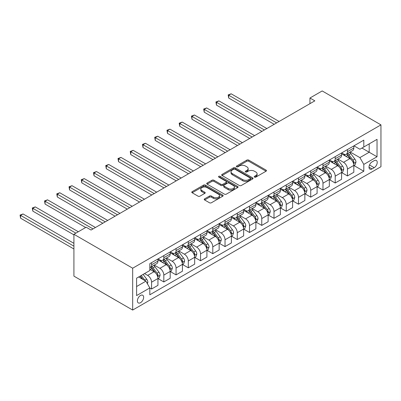 <?xml version="1.0" encoding="UTF-8"?>
<svg xmlns="http://www.w3.org/2000/svg" width="401" height="401" viewBox="0 0 401 401"><rect width="100%" height="100%" fill="white"/><g stroke="black" fill="none" stroke-linecap="round" stroke-linejoin="round"><path stroke-width="0.6" d="M254.49 177.107A0.952 0.551 0 0 0 255.838 177.107L266.053 171.212A1.358 0.787 0 0 0 266.449 170.656A1.358 0.787 0 0 0 266.053 170.099L248.745 160.109A1.358 0.787 0 0 0 246.826 160.109L236.61 166.009A0.952 0.551 0 0 0 236.329 166.395A0.952 0.551 0 0 0 236.61 166.786A0.952 0.551 0 0 0 237.958 166.786L239.277 166.019A4.351 2.511 0 0 1 245.432 166.019L246.871 166.851A4.351 2.511 0 0 1 248.149 168.631A4.351 2.511 0 0 1 246.871 170.405L245.552 171.167A0.952 0.551 0 0 0 245.272 171.558A0.952 0.551 0 0 0 245.552 171.944A0.952 0.551 0 0 0 246.896 171.944L248.219 171.182A4.351 2.511 0 0 1 254.369 171.182L255.813 172.014A4.351 2.511 0 0 1 257.086 173.788A4.351 2.511 0 0 1 255.813 175.568L254.49 176.33A0.952 0.551 0 0 0 254.214 176.721A0.952 0.551 0 0 0 254.49 177.107L254.49 176.33M140.515 302.705A4.431 2.561 120 0 0 143.408 298.795A4.431 2.561 120 0 0 142.731 295.246A4.431 2.561 120 0 0 140.515 295.467A4.431 2.561 120 0 0 137.618 299.372A4.431 2.561 120 0 0 138.295 302.92A4.431 2.561 120 0 0 140.515 302.705M204.62 198.851A1.358 0.787 0 0 0 204.224 199.402A1.358 0.787 0 0 0 204.62 199.959L209.477 202.761A1.358 0.787 0 0 0 211.402 202.761L222.745 196.214A1.358 0.787 0 0 0 223.141 195.658A1.358 0.787 0 0 0 222.745 195.102L205.437 185.112A1.358 0.787 0 0 0 203.518 185.112L192.174 191.663A1.358 0.787 0 0 0 191.773 192.219A1.358 0.787 0 0 0 192.174 192.771L198.039 196.159A1.358 0.787 0 0 0 199.959 196.159L204.816 193.357A1.358 0.787 0 0 0 205.212 192.801A1.358 0.787 0 0 0 204.816 192.244L201.909 190.565A3.639 2.1 0 0 1 200.841 189.082A3.639 2.1 0 0 1 203.086 187.142A3.639 2.1 0 0 1 207.051 187.598L218.44 194.174A3.639 2.1 0 0 1 219.507 195.658A3.639 2.1 0 0 1 217.262 197.598A3.639 2.1 0 0 1 213.297 197.142L211.402 196.049A1.358 0.787 0 0 0 209.477 196.049L204.62 198.851L204.62 199.959M380.95 124.871L322.188 90.947L309.943 98.014L314.84 100.841L91.057 230.044L86.16 227.217L73.914 234.284L132.676 268.209L380.95 124.871L380.95 166.716L132.676 310.053L132.676 268.209M239.372 185.503A1.358 0.787 0 0 0 241.297 185.503L252.64 178.951A1.358 0.787 0 0 0 253.041 178.4A1.358 0.787 0 0 0 252.64 177.844L235.337 167.854A1.358 0.787 0 0 0 233.412 167.854L222.069 174.4A1.358 0.787 0 0 0 221.673 174.956A1.358 0.787 0 0 0 222.069 175.513L239.372 185.503M219.136 177.312A0.952 0.551 0 0 1 220.099 177.448L220.099 176.315L237.693 186.475A1.358 0.787 0 0 1 238.089 187.026A1.358 0.787 0 0 1 237.693 187.583L226.349 194.134A1.358 0.787 0 0 1 224.425 194.134L207.122 184.144L207.122 183.031A1.358 0.787 0 0 0 206.726 183.588A1.358 0.787 0 0 0 207.122 184.144M207.122 183.031L211.979 180.229A1.358 0.787 0 0 1 213.898 180.229L220.916 184.28A1.358 0.787 0 0 0 222.841 184.28L226.059 182.42A1.358 0.787 0 0 0 226.46 181.869A1.358 0.787 0 0 0 226.059 181.312L218.756 177.092A0.952 0.551 0 0 1 218.475 176.706A0.952 0.551 0 0 1 219.061 176.199A0.952 0.551 0 0 1 220.099 176.315M374.193 160.666L372.038 161.909A4.296 2.481 120 0 0 369.231 165.693A4.296 2.481 120 0 0 369.892 169.132A4.296 2.481 120 0 0 372.038 168.921L374.193 167.678A4.296 2.481 120 0 0 376.995 163.894A4.296 2.481 120 0 0 376.338 160.45A4.296 2.481 120 0 0 374.193 160.666M353.968 145.824L359.892 149.242L363.812 146.982L363.812 140.139L149.819 263.688L149.819 270.53L136.596 278.164L136.596 295.577L149.819 287.943L149.819 294.785L363.812 171.237L363.812 164.395L359.892 157.613L350.153 151.989M363.812 146.982L377.03 139.347L377.03 156.766L363.812 164.395M73.914 234.284L73.914 276.129L132.676 310.053M309.943 98.014L309.943 103.669M361.948 148.054L369.196 152.24L369.196 143.874L377.03 139.347M359.892 157.613L369.196 152.24L377.03 156.766M136.596 286.53L145.899 281.161L138.651 276.976M149.819 288.003L151.578 289.021L151.578 282.179A5.539 3.198 -120 0 0 147.663 275.392L144.53 273.582M151.578 289.021L157.944 285.347L157.944 278.505A5.539 3.198 -120 0 0 154.029 271.718L149.819 269.287M158.094 278.645L163.824 281.953L163.824 275.111A5.539 3.198 -120 0 0 159.904 268.324L154.28 265.076M163.824 281.953L170.189 278.274L170.189 271.432A5.539 3.198 -120 0 0 166.27 264.65L157.944 259.843M170.335 271.577L176.064 274.885L176.064 268.043A5.539 3.198 -120 0 0 172.149 261.257L166.52 258.008M176.064 274.885L182.43 271.206L182.43 264.364A5.539 3.198 -120 0 0 178.515 257.582L170.189 252.775M182.575 264.51L188.305 267.818L188.305 260.976A5.539 3.198 -120 0 0 184.39 254.189L178.766 250.941M188.305 267.818L194.67 264.139L194.67 257.297A5.539 3.198 -120 0 0 190.756 250.515L182.43 245.708M194.821 257.442L200.55 260.745L200.55 253.908A5.539 3.198 -120 0 0 196.63 247.121L191.006 243.873M200.55 260.745L206.916 257.071L206.916 250.229A5.539 3.198 -120 0 0 202.996 243.447L194.67 238.64M207.061 250.369L212.791 253.678L212.791 246.836A5.539 3.198 -120 0 0 208.876 240.054L203.247 236.806M212.791 253.678L219.157 250.003L219.157 243.161A5.539 3.198 -120 0 0 215.242 236.379L206.916 231.572M219.302 243.302L225.031 246.61L225.031 239.768A5.539 3.198 -120 0 0 221.116 232.986L215.492 229.738M225.031 246.61L231.397 242.936L231.397 236.094A5.539 3.198 -120 0 0 227.482 229.307L219.157 224.505M231.547 236.234L237.277 239.542L237.277 232.7A5.539 3.198 -120 0 0 233.357 225.918L227.733 222.67M237.277 239.542L243.643 235.868L243.643 229.026A5.539 3.198 -120 0 0 239.723 222.239L231.397 217.437M243.788 229.166L249.517 232.475L249.517 225.633A5.539 3.198 -120 0 0 245.602 218.851L239.973 215.603M249.517 232.475L255.883 228.801L255.883 221.959A5.539 3.198 -120 0 0 251.968 215.172L243.643 210.365M256.028 222.099L261.758 225.407L261.758 218.565A5.539 3.198 -120 0 0 257.843 211.778L252.219 208.535M261.758 225.407L268.124 221.733L268.124 214.891A5.539 3.198 -120 0 0 264.209 208.104L255.883 203.297M268.274 215.031L274.003 218.339L274.003 211.497A5.539 3.198 -120 0 0 270.084 204.71L264.459 201.467M274.003 218.339L280.369 214.665L280.369 207.823A5.539 3.198 -120 0 0 276.449 201.036L268.124 196.229M280.515 207.964L286.244 211.272L286.244 204.43A5.539 3.198 -120 0 0 282.329 197.643L276.7 194.395M286.244 211.272L292.61 207.598L292.61 200.756A5.539 3.198 -120 0 0 288.695 193.969L280.369 189.162M292.755 200.896L298.484 204.204L298.484 197.362A5.539 3.198 -120 0 0 294.57 190.575L288.946 187.327M298.484 204.204L304.85 200.53L304.85 193.688A5.539 3.198 -120 0 0 300.935 186.901L292.61 182.094M305.001 193.828L310.73 197.137L310.73 190.295A5.539 3.198 -120 0 0 306.81 183.508L301.186 180.26M310.73 197.137L317.096 193.462L317.096 186.62A5.539 3.198 -120 0 0 313.176 179.833L304.85 175.026M317.241 186.761L322.97 190.069L322.97 183.227A5.539 3.198 -120 0 0 319.056 176.44L313.427 173.192M322.97 190.069L329.336 186.395L329.336 179.553A5.539 3.198 -120 0 0 325.422 172.766L317.096 167.959M329.482 179.693L335.211 183.001L335.211 176.159A5.539 3.198 -120 0 0 331.296 169.372L325.672 166.124M335.211 183.001L341.577 179.322L341.577 172.485A5.539 3.198 -120 0 0 337.662 165.698L329.336 160.891M341.727 172.625L347.456 175.934L347.456 169.092A5.539 3.198 -120 0 0 343.537 162.305L337.913 159.057M347.456 175.934L353.822 172.255L353.822 165.412A5.539 3.198 -120 0 0 349.903 158.631L341.577 153.824M341.727 152.891L343.537 153.934A5.539 3.198 -120 0 0 346.309 154.21A5.539 3.198 -120 0 0 347.456 151.673L347.456 149.583M329.482 159.959L331.296 161.007A5.539 3.198 -120 0 0 334.068 161.277A5.539 3.198 -120 0 0 335.211 158.741L335.211 156.651M317.241 167.027L319.056 168.074A5.539 3.198 -120 0 0 321.823 168.345A5.539 3.198 -120 0 0 322.97 165.808L322.97 163.718M305.001 174.094L306.81 175.142A5.539 3.198 -120 0 0 309.582 175.412A5.539 3.198 -120 0 0 310.73 172.876L310.73 170.786M292.755 181.162L294.57 182.209A5.539 3.198 -120 0 0 297.341 182.48A5.539 3.198 -120 0 0 298.484 179.944L298.484 177.854M280.515 188.229L282.329 189.277A5.539 3.198 -120 0 0 285.096 189.553A5.539 3.198 -120 0 0 286.244 187.016L286.244 184.921M268.274 195.297L270.084 196.345A5.539 3.198 -120 0 0 272.855 196.62A5.539 3.198 -120 0 0 274.003 194.084L274.003 191.989M256.028 202.365L257.843 203.412A5.539 3.198 -120 0 0 260.615 203.688A5.539 3.198 -120 0 0 261.758 201.152L261.758 199.056M243.788 209.432L245.602 210.48A5.539 3.198 -120 0 0 248.369 210.756A5.539 3.198 -120 0 0 249.517 208.219L249.517 206.124M231.547 216.5L233.357 217.548A5.539 3.198 -120 0 0 236.129 217.823A5.539 3.198 -120 0 0 237.277 215.287L237.277 213.192M219.302 223.568L221.116 224.615A5.539 3.198 -120 0 0 223.888 224.891A5.539 3.198 -120 0 0 225.031 222.355L225.031 220.264M207.061 230.64L208.876 231.683A5.539 3.198 -120 0 0 211.643 231.958A5.539 3.198 -120 0 0 212.791 229.422L212.791 227.332M194.821 237.708L196.63 238.75A5.539 3.198 -120 0 0 199.402 239.026A5.539 3.198 -120 0 0 200.55 236.49L200.55 234.4M182.575 244.775L184.39 245.818A5.539 3.198 -120 0 0 187.162 246.094A5.539 3.198 -120 0 0 188.305 243.557L188.305 241.467M170.335 251.843L172.149 252.886A5.539 3.198 -120 0 0 174.916 253.161A5.539 3.198 -120 0 0 176.064 250.625L176.064 248.535M158.094 258.911L159.904 259.953A5.539 3.198 -120 0 0 162.676 260.229A5.539 3.198 -120 0 0 163.824 257.693L163.824 255.602M353.968 165.558L363.812 171.237M346.309 154.21L352.674 150.535A5.539 3.198 -120 0 0 353.822 147.999L353.822 145.909M334.068 161.277L340.434 157.603A5.539 3.198 -120 0 0 341.577 155.067L341.577 152.976M321.823 168.345L328.188 164.671A5.539 3.198 -120 0 0 329.336 162.134L329.336 160.044M309.582 175.412L315.948 171.738A5.539 3.198 -120 0 0 317.096 169.202L317.096 167.112M297.341 182.48L303.707 178.806A5.539 3.198 -120 0 0 304.85 176.27L304.85 174.179M285.096 189.553L291.462 185.874A5.539 3.198 -120 0 0 292.61 183.337L292.61 181.247M272.855 196.62L279.221 192.941A5.539 3.198 -120 0 0 280.369 190.405L280.369 188.315M260.615 203.688L266.981 200.009A5.539 3.198 -120 0 0 268.124 197.472L268.124 195.382M248.369 210.756L254.735 207.081A5.539 3.198 -120 0 0 255.883 204.545L255.883 202.45M236.129 217.823L242.495 214.149A5.539 3.198 -120 0 0 243.643 211.613L243.643 209.517M223.888 224.891L230.254 221.217A5.539 3.198 -120 0 0 231.397 218.68L231.397 216.585M211.643 231.958L218.009 228.284A5.539 3.198 -120 0 0 219.157 225.748L219.157 223.653M199.402 239.026L205.768 235.352A5.539 3.198 -120 0 0 206.916 232.816L206.916 230.72M187.162 246.094L193.528 242.42A5.539 3.198 -120 0 0 194.67 239.883L194.67 237.788M174.916 253.161L181.282 249.487A5.539 3.198 -120 0 0 182.43 246.951L182.43 244.861M162.676 260.229L169.042 256.555A5.539 3.198 -120 0 0 170.189 254.018L170.189 251.928M149.819 267.522A5.539 3.198 -120 0 0 150.435 267.297L156.801 263.622A5.539 3.198 -120 0 0 157.944 261.086L157.944 258.996M150.435 267.297A5.539 3.198 -120 0 0 151.578 264.76L151.578 262.67M145.899 281.161L149.819 287.943M254.871 177.242L255.813 176.696A4.351 2.511 0 0 0 257.086 174.921L257.086 173.788M248.149 168.631L248.149 169.758A4.351 2.511 0 0 1 246.871 171.538L245.933 172.079M266.033 171.222L248.745 161.242A1.358 0.787 0 0 0 246.826 161.242L236.991 166.916M252.625 178.961L235.337 168.981A1.358 0.787 0 0 0 233.412 168.981L222.089 175.523L222.069 174.4M250.239 178.786A0.952 0.551 0 0 0 250.515 178.4A0.952 0.551 0 0 0 250.239 178.009L235.046 169.242A0.952 0.551 0 0 0 233.703 169.242L232.309 170.044A4.351 2.511 0 0 0 231.036 171.818A4.351 2.511 0 0 0 232.309 173.598L242.69 179.593A4.351 2.511 0 0 0 248.846 179.593L250.239 178.786L250.239 179.919A0.952 0.551 0 0 0 250.515 179.528L250.515 178.4M231.036 171.818L231.036 172.951A4.351 2.511 0 0 0 232.309 174.726L232.309 173.598M250.239 179.919L248.846 180.721A4.351 2.511 0 0 1 242.69 180.721L232.309 174.726M207.142 184.154L211.979 181.362L211.979 180.229M226.46 181.869L226.46 182.996A1.358 0.787 0 0 1 226.059 183.553L222.841 185.412A1.358 0.787 0 0 1 220.916 185.412L213.898 181.362A1.358 0.787 0 0 0 211.979 181.362M220.099 177.448L237.673 187.593M228.199 188.485A3.639 2.1 0 0 0 232.164 188.941A3.639 2.1 0 0 0 234.41 187.001A3.639 2.1 0 0 0 233.342 185.518L229.327 183.197A1.358 0.787 0 0 0 227.407 183.197L224.184 185.056A1.358 0.787 0 0 0 223.788 185.613A1.358 0.787 0 0 0 224.184 186.169L228.199 188.485L228.199 189.618A3.639 2.1 0 0 0 232.164 190.069A3.639 2.1 0 0 0 234.41 188.129L234.41 187.001M223.788 185.613L223.788 186.746A1.358 0.787 0 0 0 224.184 187.297L224.184 186.169M228.199 189.618L224.184 187.297M219.507 195.658L219.507 196.791A3.639 2.1 0 0 1 217.262 198.731A3.639 2.1 0 0 1 213.297 198.274L211.402 197.177A1.358 0.787 0 0 0 209.477 197.177L204.64 199.969M200.841 189.082L200.841 190.214A3.639 2.1 0 0 0 201.909 191.698L201.909 190.565M204.796 193.367L201.909 191.698M222.725 196.224L205.437 186.244A1.358 0.787 0 0 0 203.518 186.244L192.189 192.781L192.174 191.663M353.822 165.643L354.995 164.961L355.978 162.134A3.669 2.12 -120 0 0 354.805 159.012L350.805 153.668A10.596 6.115 -120 0 0 349.647 152.285M345.667 156.184A10.596 6.115 -120 0 0 343.497 153.914M353.487 163.392L353.993 162.29A3.669 2.12 -120 0 0 352.945 160.084L348.94 154.741A10.596 6.115 -120 0 0 347.787 153.357M346.8 153.929A8.797 5.078 60 0 1 348.243 155.568L351.632 160.089M279.096 121.478L231.156 93.804L228.705 95.217L228.705 98.044L274.199 124.305M346.609 154.034A10.596 6.115 60 0 1 347.767 155.423L350.429 158.971M228.705 98.044L228.169 94.907L276.645 122.891M228.169 94.907L231.156 93.804M341.577 172.711L342.755 172.029L343.732 169.202A3.669 2.12 -120 0 0 342.564 166.079L338.559 160.736A10.596 6.115 -120 0 0 337.406 159.352M333.426 163.252A10.596 6.115 -120 0 0 331.256 160.981M341.246 170.46L341.752 169.357A3.669 2.12 -120 0 0 340.7 167.152L336.7 161.809A10.596 6.115 -120 0 0 335.542 160.425M334.559 160.996A8.797 5.078 60 0 1 336.003 162.636L339.386 167.157M266.85 128.546L218.911 100.872L216.465 102.285L216.465 105.112L261.953 131.378M334.369 161.102A10.596 6.115 60 0 1 335.527 162.49L338.183 166.039M216.465 105.112L215.923 101.974L264.404 129.964M215.923 101.974L218.911 100.872M329.336 179.778L330.514 179.097L331.492 176.27A3.669 2.12 -120 0 0 330.319 173.147L326.319 167.803A10.596 6.115 -120 0 0 325.161 166.42M321.181 170.32A10.596 6.115 -120 0 0 319.011 168.049M329 177.528L329.512 176.425A3.669 2.12 -120 0 0 328.459 174.219L324.459 168.876A10.596 6.115 -120 0 0 323.301 167.493M322.314 168.064A8.797 5.078 60 0 1 323.757 169.703L327.146 174.224M254.61 135.618L206.67 107.939L204.219 109.353L204.219 112.18L249.713 138.445M322.128 168.174A10.596 6.115 60 0 1 323.281 169.558L325.943 173.107M204.219 112.18L203.683 109.042L252.164 137.032M203.683 109.042L206.67 107.939M317.096 186.846L318.269 186.164L319.251 183.337A3.669 2.12 -120 0 0 318.078 180.214L314.078 174.871A10.596 6.115 -120 0 0 312.92 173.488M308.94 177.387A10.596 6.115 -120 0 0 306.77 175.117M316.76 184.595L317.266 183.498A3.669 2.12 -120 0 0 316.219 181.287L312.214 175.944A10.596 6.115 -120 0 0 311.061 174.56M310.073 175.132A8.797 5.078 60 0 1 311.517 176.771L314.905 181.292M242.369 142.686L194.43 115.007L191.979 116.42L191.979 119.247L237.472 145.513M309.883 175.242A10.596 6.115 60 0 1 311.041 176.625L313.702 180.174M191.979 119.247L191.442 116.11L239.918 144.099M191.442 116.11L194.43 115.007M304.85 193.914L306.028 193.232L307.006 190.405A3.669 2.12 -120 0 0 305.838 187.282L301.833 181.939A10.596 6.115 -120 0 0 300.68 180.555M296.7 184.455A10.596 6.115 -120 0 0 294.529 182.184M304.519 191.663L305.026 190.565A3.669 2.12 -120 0 0 303.973 188.355L299.973 183.016A10.596 6.115 -120 0 0 298.815 181.628M297.833 182.199A8.797 5.078 60 0 1 299.276 183.838L302.66 188.36M230.124 149.753L182.184 122.074L179.738 123.488L179.738 126.315L225.227 152.58M297.642 182.31A10.596 6.115 60 0 1 298.8 183.693L301.457 187.242M179.738 126.315L179.197 123.177L227.678 151.167M179.197 123.177L182.184 122.074M292.61 200.981L293.788 200.305L294.765 197.472A3.669 2.12 -120 0 0 293.592 194.35L289.592 189.006A10.596 6.115 -120 0 0 288.434 187.623M284.454 191.523A10.596 6.115 -120 0 0 282.284 189.252M292.274 198.731L292.785 197.633A3.669 2.12 -120 0 0 291.733 195.422L287.733 190.084A10.596 6.115 -120 0 0 286.575 188.696M285.587 189.267A8.797 5.078 60 0 1 287.031 190.906L290.419 195.427M217.883 156.821L169.944 129.142L167.493 130.556L167.493 133.383L212.986 159.648M285.402 189.377A10.596 6.115 60 0 1 286.555 190.761L289.216 194.31M167.493 133.383L166.956 130.245L215.437 158.235M166.956 130.245L169.944 129.142M280.369 208.049L281.542 207.372L282.525 204.545A3.669 2.12 -120 0 0 281.352 201.417L277.352 196.074A10.596 6.115 -120 0 0 276.194 194.691M272.214 198.59A10.596 6.115 -120 0 0 270.043 196.32M280.033 205.798L280.54 204.7A3.669 2.12 -120 0 0 279.492 202.49L275.487 197.152A10.596 6.115 -120 0 0 274.334 195.763M273.347 196.335A8.797 5.078 60 0 1 274.79 197.974L278.179 202.495M205.643 163.889L157.703 136.21L155.252 137.623L155.252 140.45L200.746 166.716M273.156 196.445A10.596 6.115 60 0 1 274.314 197.828L276.976 201.382M155.252 140.45L154.716 137.312L203.192 165.302M154.716 137.312L157.703 136.21M268.124 215.116L269.302 214.44L270.279 211.613A3.669 2.12 -120 0 0 269.111 208.485L265.106 203.142A10.596 6.115 -120 0 0 263.953 201.758M259.973 205.658A10.596 6.115 -120 0 0 257.803 203.387M267.793 212.871L268.299 211.768A3.669 2.12 -120 0 0 267.246 209.558L263.246 204.219A10.596 6.115 -120 0 0 262.089 202.831M261.106 203.402A8.797 5.078 60 0 1 262.55 205.041L265.933 209.563M193.397 170.956L145.458 143.277L143.012 144.691L143.012 147.518L188.5 173.783M260.916 203.513A10.596 6.115 60 0 1 262.074 204.896L264.73 208.45M143.012 147.518L142.47 144.38L190.951 172.37M142.47 144.38L145.458 143.277M255.883 222.184L257.061 221.507L258.038 218.68A3.669 2.12 -120 0 0 256.866 215.553L252.866 210.209A10.596 6.115 -120 0 0 251.708 208.826M247.728 212.725A10.596 6.115 -120 0 0 245.557 210.455M255.547 219.938L256.059 218.836A3.669 2.12 -120 0 0 255.006 216.625L251.006 211.287A10.596 6.115 -120 0 0 249.848 209.903M248.861 210.47A8.797 5.078 60 0 1 250.304 212.114L253.693 216.63M181.157 178.024L133.217 150.345L130.766 151.758L130.766 154.585L176.26 180.851M248.675 210.58A10.596 6.115 60 0 1 249.828 211.964L252.49 215.517M130.766 154.585L130.23 151.448L178.711 179.437M130.23 151.448L133.217 150.345M243.643 229.252L244.816 228.575L245.798 225.748A3.669 2.12 -120 0 0 244.625 222.62L240.625 217.282A10.596 6.115 -120 0 0 239.467 215.893M235.487 219.793A10.596 6.115 -120 0 0 233.317 217.522M243.307 227.006L243.813 225.903A3.669 2.12 -120 0 0 242.765 223.698L238.76 218.355A10.596 6.115 -120 0 0 237.608 216.971M236.62 217.537A8.797 5.078 60 0 1 238.064 219.182L241.452 223.698M168.916 185.092L120.977 157.413L118.526 158.826L118.526 161.653L164.019 187.919M236.43 217.648A10.596 6.115 60 0 1 237.587 219.031L240.249 222.585M118.526 161.653L117.989 158.515L166.465 186.505M117.989 158.515L120.977 157.413M231.397 236.319L232.575 235.643L233.552 232.816A3.669 2.12 -120 0 0 232.385 229.688L228.38 224.349A10.596 6.115 -120 0 0 227.227 222.961M223.247 226.861A10.596 6.115 -120 0 0 221.076 224.59M231.066 234.074L231.572 232.971A3.669 2.12 -120 0 0 230.52 230.765L226.52 225.422A10.596 6.115 -120 0 0 225.362 224.039M224.38 224.605A8.797 5.078 60 0 1 225.823 226.249L229.207 230.77M156.671 192.159L108.731 164.48L106.285 165.894L106.285 168.721L151.773 194.986M224.189 224.715A10.596 6.115 60 0 1 225.347 226.099L228.004 229.653M106.285 168.721L105.744 165.583L154.225 193.573M105.744 165.583L108.731 164.48M219.157 243.387L220.334 242.71L221.312 239.883A3.669 2.12 -120 0 0 220.139 236.755L216.139 231.417A10.596 6.115 -120 0 0 214.981 230.029M211.001 233.928A10.596 6.115 -120 0 0 208.831 231.663M218.821 241.141L219.332 240.039A3.669 2.12 -120 0 0 218.279 237.833L214.279 232.49A10.596 6.115 -120 0 0 213.121 231.106M212.134 231.673A8.797 5.078 60 0 1 213.578 233.317L216.966 237.838M144.43 199.227L96.491 171.548L94.04 172.961L94.04 175.788L139.533 202.054M211.949 231.783A10.596 6.115 60 0 1 213.101 233.166L215.763 236.72M94.04 175.788L93.503 172.651L141.984 200.64M93.503 172.651L96.491 171.548M206.916 250.455L208.089 249.778L209.071 246.951A3.669 2.12 -120 0 0 207.898 243.823L203.898 238.485A10.596 6.115 -120 0 0 202.741 237.096M198.761 241.001A10.596 6.115 -120 0 0 196.59 238.73M206.58 248.209L207.086 247.106A3.669 2.12 -120 0 0 206.039 244.901L202.034 239.557A10.596 6.115 -120 0 0 200.881 238.174M199.893 238.74A8.797 5.078 60 0 1 201.337 240.384L204.726 244.906M132.19 206.294L84.25 178.615L81.799 180.029L81.799 182.861L127.292 209.121M199.703 238.851A10.596 6.115 60 0 1 200.861 240.234L203.523 243.788M81.799 182.861L81.263 179.718L129.739 207.708M81.263 179.718L84.25 178.615M194.67 257.522L195.848 256.846L196.826 254.018A3.669 2.12 -120 0 0 195.658 250.891L191.653 245.552A10.596 6.115 -120 0 0 190.5 244.169M186.52 248.069A10.596 6.115 -120 0 0 184.35 245.798M194.34 255.277L194.846 254.174A3.669 2.12 -120 0 0 193.793 251.968L189.793 246.625A10.596 6.115 -120 0 0 188.635 245.242M187.653 245.808A8.797 5.078 60 0 1 189.097 247.452L192.48 251.973M119.944 213.362L72.005 185.688L69.558 187.102L69.558 189.929L115.047 216.189M187.462 245.918A10.596 6.115 60 0 1 188.62 247.302L191.277 250.856M69.558 189.929L69.017 186.791L117.498 214.776M69.017 186.791L72.005 185.688M182.43 264.595L183.608 263.913L184.585 261.086A3.669 2.12 -120 0 0 183.412 257.963L179.412 252.62A10.596 6.115 -120 0 0 178.255 251.237M174.275 255.136A10.596 6.115 -120 0 0 172.104 252.866M182.094 262.344L182.605 261.241A3.669 2.12 -120 0 0 181.553 259.036L177.553 253.693A10.596 6.115 -120 0 0 176.395 252.309M175.407 252.881A8.797 5.078 60 0 1 176.851 254.52L180.239 259.041M107.704 220.43L59.764 192.756L57.313 194.169L57.313 196.996L102.806 223.257M175.222 252.986A10.596 6.115 60 0 1 176.375 254.374L179.036 257.923M57.313 196.996L56.777 193.858L105.257 221.843M56.777 193.858L59.764 192.756M170.189 271.662L171.362 270.981L172.345 268.154A3.669 2.12 -120 0 0 171.172 265.031L167.172 259.688A10.596 6.115 -120 0 0 166.014 258.304M162.034 262.204A10.596 6.115 -120 0 0 159.864 259.933M169.854 269.412L170.36 268.309A3.669 2.12 -120 0 0 169.312 266.104L165.307 260.76A10.596 6.115 -120 0 0 164.154 259.377M163.167 259.948A8.797 5.078 60 0 1 164.61 261.587L167.999 266.109M95.463 227.497L47.524 199.823L45.072 201.237L45.072 204.064L85.669 227.497M162.976 260.054A10.596 6.115 60 0 1 164.134 261.442L166.796 264.991M45.072 204.064L44.536 200.926L93.012 228.911M44.536 200.926L47.524 199.823M157.944 278.73L159.122 278.048L160.099 275.221A3.669 2.12 -120 0 0 158.931 272.099L154.926 266.755A10.596 6.115 -120 0 0 153.773 265.372M157.613 276.479L158.119 275.377A3.669 2.12 -120 0 0 157.067 273.171L153.067 267.828A10.596 6.115 -120 0 0 151.909 266.444M150.926 267.016A8.797 5.078 60 0 1 152.37 268.655L155.753 273.176M78.32 231.738L35.278 206.891L32.832 208.304L32.832 211.132L73.914 234.851M150.736 267.121A10.596 6.115 60 0 1 151.894 268.51L154.55 272.058M32.832 211.132L32.291 207.994L75.874 233.156M32.291 207.994L35.278 206.891M147.367 283.702L147.859 282.289A3.669 2.12 -120 0 0 146.686 279.166L143.117 274.399M73.914 243.332L23.037 213.959L20.586 215.372L20.586 218.199L73.914 248.986M145.162 280.73A3.669 2.12 -120 0 0 144.826 280.239L141.257 275.472M140.335 276.003L142.901 279.427M140.079 276.149L142.255 279.056M20.586 218.199L20.05 215.061L73.914 246.159M20.05 215.061L23.037 213.959M147.663 275.392L154.029 271.718M159.904 268.324L166.27 264.65M172.149 261.257L178.515 257.582M184.39 254.189L190.756 250.515M196.63 247.121L202.996 243.447M208.876 240.054L215.242 236.379M221.116 232.986L227.482 229.307M233.357 225.918L239.723 222.239M245.602 218.851L251.968 215.172M257.843 211.778L264.209 208.104M270.084 204.71L276.449 201.036M282.329 197.643L288.695 193.969M294.57 190.575L300.935 186.901M306.81 183.508L313.176 179.833M319.056 176.44L325.422 172.766M331.296 169.372L337.662 165.698M343.537 162.305L349.903 158.631M347.456 151.673L353.822 147.999M347.456 169.092L353.822 165.412M335.211 176.159L341.577 172.485M335.211 158.741L341.577 155.067M322.97 183.227L329.336 179.553M322.97 165.808L329.336 162.134M310.73 190.295L317.096 186.62M310.73 172.876L317.096 169.202M298.484 197.362L304.85 193.688M298.484 179.944L304.85 176.27M286.244 204.43L292.61 200.756M286.244 187.016L292.61 183.337M274.003 211.497L280.369 207.823M274.003 194.084L280.369 190.405M261.758 218.565L268.124 214.891M261.758 201.152L268.124 197.472M249.517 225.633L255.883 221.959M249.517 208.219L255.883 204.545M237.277 232.7L243.643 229.026M237.277 215.287L243.643 211.613M225.031 239.768L231.397 236.094M225.031 222.355L231.397 218.68M212.791 246.836L219.157 243.161M212.791 229.422L219.157 225.748M200.55 253.908L206.916 250.229M200.55 236.49L206.916 232.816M188.305 260.976L194.67 257.297M188.305 243.557L194.67 239.883M176.064 268.043L182.43 264.364M176.064 250.625L182.43 246.951M163.824 275.111L170.189 271.432M163.824 257.693L170.189 254.018M151.578 282.179L157.944 278.505M151.578 264.76L157.944 261.086M369.496 164.966L374.193 167.678M369 167.167L372.038 168.921M255.813 176.696L255.813 175.568M245.552 171.944L245.552 171.167M246.871 171.538L246.871 170.405M236.61 166.786L236.61 166.009M246.826 161.242L246.826 160.109M248.745 161.242L248.745 160.109M266.053 171.212L266.053 170.099M233.412 168.981L233.412 167.854M235.337 168.981L235.337 167.854M252.64 178.951L252.64 177.844M242.69 180.721L242.69 179.593M248.846 180.721L248.846 179.593M213.898 181.362L213.898 180.229M220.916 185.412L220.916 184.28M222.841 185.412L222.841 184.28M226.059 183.553L226.059 182.42M237.693 187.583L237.693 186.475M209.477 197.177L209.477 196.049M211.402 197.177L211.402 196.049M213.297 198.274L213.297 197.142M204.816 193.357L204.816 192.244M203.518 186.244L203.518 185.112M205.437 186.244L205.437 185.112M222.745 196.214L222.745 195.102M353.547 163.593L355.953 162.204M348.94 154.741L350.805 153.668M346.058 156.41L347.767 155.423M352.945 160.084L354.805 159.012M352.654 161.518L353.993 162.29M341.306 170.661L343.707 169.272M336.7 161.809L338.559 160.736M333.812 163.478L335.527 162.49M340.7 167.152L342.564 166.079M340.409 168.585L341.752 169.357M329.061 177.728L331.467 176.34M324.459 168.876L326.319 167.803M321.572 170.545L323.281 169.558M328.459 174.219L330.319 173.147M328.168 175.653L329.512 176.425M316.82 184.796L319.226 183.407M312.214 175.944L314.078 174.871M309.331 177.613L311.041 176.625M316.219 181.287L318.078 180.214M315.928 182.721L317.266 183.498M304.58 191.863L306.981 190.48M299.973 183.016L301.833 181.939M297.086 184.681L298.8 183.693M303.973 188.355L305.838 187.282M303.682 189.788L305.026 190.565M292.334 198.936L294.74 197.548M287.733 190.084L289.592 189.006M284.845 191.748L286.555 190.761M291.733 195.422L293.592 194.35M291.442 196.856L292.785 197.633M280.093 206.004L282.499 204.615M275.487 197.152L277.352 196.074M272.605 198.816L274.314 197.828M279.492 202.49L281.352 201.417M279.201 203.924L280.54 204.7M267.853 213.071L270.254 211.683M263.246 204.219L265.106 203.142M260.359 205.883L262.074 204.896M267.246 209.558L269.111 208.485M266.956 210.991L268.299 211.768M255.607 220.139L258.013 218.751M251.006 211.287L252.866 210.209M248.119 212.951L249.828 211.964M255.006 216.625L256.866 215.553M254.715 218.059L256.059 218.836M243.367 227.207L245.773 225.818M238.76 218.355L240.625 217.282M235.878 220.019L237.587 219.031M242.765 223.698L244.625 222.62M242.475 225.126L243.813 225.903M231.126 234.274L233.527 232.886M226.52 225.422L228.38 224.349M223.633 227.086L225.347 226.099M230.52 230.765L232.385 229.688M230.229 232.199L231.572 232.971M218.881 241.342L221.287 239.953M214.279 232.49L216.139 231.417M211.392 234.154L213.101 233.166M218.279 237.833L220.139 236.755M217.989 239.267L219.332 240.039M206.64 248.409L209.046 247.021M202.034 239.557L203.898 238.485M199.152 241.222L200.861 240.234M206.039 244.901L207.898 243.823M205.748 246.334L207.086 247.106M194.4 255.477L196.801 254.089M189.793 246.625L191.653 245.552M186.906 248.289L188.62 247.302M193.793 251.968L195.658 250.891M193.503 253.402L194.846 254.174M182.154 262.545L184.56 261.156M177.553 253.693L179.412 252.62M174.666 255.362L176.375 254.374M181.553 259.036L183.412 257.963M181.262 260.47L182.605 261.241M169.914 269.612L172.32 268.224M165.307 260.76L167.172 259.688M162.425 262.429L164.134 261.442M169.312 266.104L171.172 265.031M169.021 267.537L170.36 268.309M157.673 276.68L160.074 275.292M153.067 267.828L154.926 266.755M150.18 269.497L151.894 268.51M157.067 273.171L158.931 272.099M156.776 274.605L158.119 275.377M146.901 282.9L147.834 282.359M144.826 280.239L146.686 279.166"/></g></svg>
